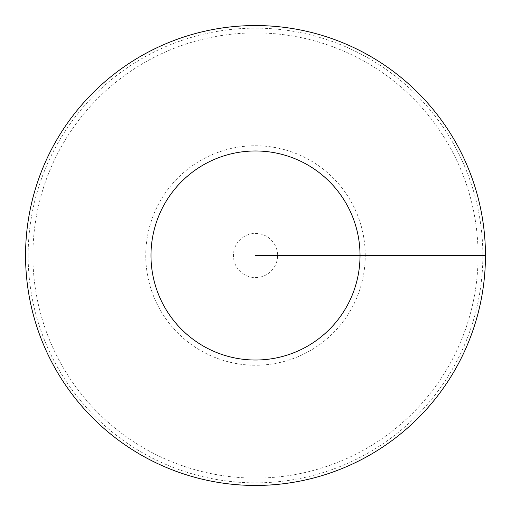 <?xml version="1.0" encoding="UTF-8"?>
<svg xmlns="http://www.w3.org/2000/svg" width="511" height="511" viewBox="0 0 511 511"><rect width="100%" height="100%" fill="white"/><g stroke="black" fill="none" stroke-linecap="round" stroke-linejoin="round"><path stroke-width="0.38" stroke-dasharray="2.56 1.92" d="M25.55 255.5A229.95 229.95 0 0 0 255.5 485.45A229.95 229.95 0 0 0 485.45 255.5A229.95 229.95 0 0 0 255.5 25.55A229.95 229.95 0 0 0 25.55 255.5M485.45 255.5L360.025 255.5A104.525 104.525 0 0 0 203.237 164.983A104.525 104.525 0 0 0 203.237 346.017A104.525 104.525 0 0 0 360.025 255.5L255.5 255.5M28.143 255.5A227.357 227.357 0 0 1 369.178 58.605A227.357 227.357 0 0 1 369.178 452.395A227.357 227.357 0 0 1 28.143 255.5M32.908 255.5A222.592 222.592 0 0 0 366.796 448.268A222.592 222.592 0 0 0 366.796 62.732A222.592 222.592 0 0 0 32.908 255.5M255.5 277.594A22.094 22.094 0 0 0 277.594 255.5A22.094 22.094 0 0 0 255.5 233.406A22.094 22.094 0 0 0 233.406 255.5A22.094 22.094 0 0 0 255.5 277.594M365.244 255.5A109.744 109.744 0 0 0 255.5 145.756A109.744 109.744 0 0 0 145.756 255.5A109.744 109.744 0 0 0 255.5 365.244A109.744 109.744 0 0 0 365.244 255.5"/><path stroke-width="0.77" d="M485.45 255.5A229.95 229.95 0 0 0 140.525 56.357A229.95 229.95 0 0 0 140.525 454.643A229.95 229.95 0 0 0 485.45 255.5L360.025 255.5A104.525 104.525 0 0 0 203.237 164.983A104.525 104.525 0 0 0 203.237 346.017A104.525 104.525 0 0 0 360.025 255.5L255.5 255.5"/></g></svg>
